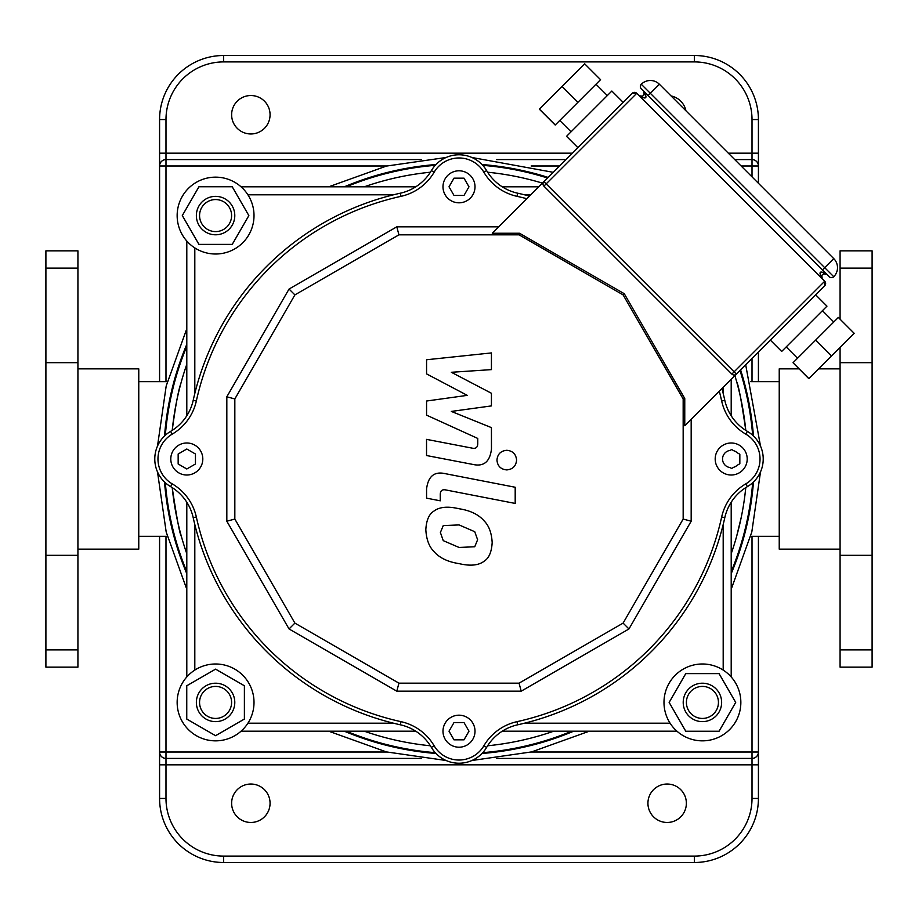 <?xml version="1.0" encoding="UTF-8"?>
<svg xmlns="http://www.w3.org/2000/svg" width="918" height="918" viewBox="0 0 918 918"><rect width="100%" height="100%" fill="white"/><g stroke="black" fill="none" stroke-linecap="round" stroke-linejoin="round"><path stroke-width="1.38" d="M734.882 375.6A288.206 288.206 0 0 1 745.783 430.393C741.446 400.787 738.405 384.562 736.661 381.727M745.691 488.571L744.716 496.868M742.628 510.19L742.065 513.219M741.319 516.995L736.638 536.341M180.823 383.632C178.344 390.379 175.476 405.963 172.217 430.393A288.206 288.206 0 0 1 186.802 364.274M186.802 553.726A288.206 288.206 0 0 1 172.217 487.607C176.83 518.463 179.871 534.712 181.362 536.341M138.767 381.659L167.305 381.659M750.695 381.659L779.233 381.659M758.417 183.267L758.417 119.558A64.042 64.042 0 0 0 694.375 55.505L223.625 55.505A64.042 64.042 0 0 0 159.583 119.558L159.583 381.659M159.583 536.341L159.583 798.442A64.042 64.042 0 0 0 223.625 862.495L694.375 862.495A64.042 64.042 0 0 0 758.417 798.442L758.417 536.341M421.259 159.583L165.986 159.583A6.403 6.403 0 0 0 159.583 165.986L165.986 165.986L165.986 119.558L159.583 119.558M758.417 798.442L752.014 798.442A57.639 57.639 0 0 1 694.375 856.092L223.625 856.092A57.639 57.639 0 0 1 165.986 798.442L165.986 752.014L159.583 752.014A6.403 6.403 0 0 0 165.986 758.417L421.27 758.417M758.417 119.558L752.014 119.558L752.014 165.986L758.417 165.986A6.403 6.403 0 0 0 752.014 159.583L734.733 159.583M496.73 758.417L752.014 758.417A6.403 6.403 0 0 0 758.417 752.014L752.014 752.014L752.014 798.442M758.417 381.659L758.417 352.053M565.947 159.583L496.707 159.583M270.064 803.25A19.209 19.209 0 0 1 241.239 819.889A19.209 19.209 0 0 1 241.239 786.611A19.209 19.209 0 0 1 270.064 803.25M686.366 803.25A19.209 19.209 0 0 1 657.54 819.889A19.209 19.209 0 0 1 657.54 786.611A19.209 19.209 0 0 1 686.366 803.25M270.064 114.75A19.209 19.209 0 0 1 241.239 131.389A19.209 19.209 0 0 1 241.239 98.111A19.209 19.209 0 0 1 270.064 114.75M671.104 95.942A19.209 19.209 0 0 1 685.953 110.803M840.073 549.148L779.233 549.148L779.233 368.852L799.039 368.852M818.604 368.852L840.073 368.852M840.073 319.212L840.073 250.843L872.1 250.843L872.1 667.156L840.073 667.156L840.073 347.383M77.927 549.148L138.767 549.148L138.767 368.852L77.927 368.852M45.9 555.321L45.9 667.156L77.927 667.156L77.927 250.843L45.9 250.843L45.9 555.321L77.927 555.321M426.572 373.89L467.273 395.36L426.572 401.017L426.572 415.154L477.75 438.437L477.75 443.474C477.75 447.433 475.799 448.959 471.921 448.087L426.537 439.366L426.537 455.535L472.988 464.451C483.786 466.849 489.948 461.72 491.463 449.063L491.428 427.616L451.346 411.425L491.428 405.905L491.428 393.26L451.346 372.283L491.428 369.621L491.428 352.925L426.572 359.753L426.572 373.89M474.744 546.761L477.612 539.727L474.744 531.706L459.057 524.924L443.256 525.589L440.388 532.497L443.256 540.645L459.057 547.449L474.744 546.761M484.199 520.976C478.622 514.528 470.245 510.454 459.057 508.756C447.777 506.082 439.355 506.897 433.801 511.188C429.027 514.137 426.365 520.299 425.826 529.663C426.365 539.291 429.027 546.52 433.801 551.374C439.355 557.823 447.777 561.896 459.057 563.618C470.245 566.268 478.622 565.454 484.199 561.162C488.973 558.167 491.635 551.97 492.174 542.561C491.635 532.979 488.973 525.784 484.199 520.976M515.193 487.251L445.127 473.642C434.34 471.186 428.155 476.293 426.572 488.95L426.572 498.153L440.273 500.815L440.273 494.595C440.284 490.637 442.235 489.11 446.114 490.005L515.193 503.431L515.193 487.251M496.948 460.102C497.51 466.08 500.78 469.35 506.77 469.913C512.749 469.35 516.019 466.08 516.582 460.102C516.019 454.123 512.749 450.853 506.77 450.29C500.78 450.853 497.51 454.123 496.948 460.102M600.556 79.682L555.206 125.032L539.359 109.185L584.697 63.835L600.556 79.682M577.938 102.3L562.08 86.453M555.264 124.974L539.417 109.127M571.088 131.802L559.762 120.476M623.173 102.357L611.847 91.043L566.555 136.323L577.881 147.649M793.026 362.736L808.815 378.641L854.165 333.303L838.318 317.444L793.026 362.736L808.873 378.583M815.7 340.062L831.547 355.92M797.524 358.238L786.198 346.912M815.643 294.827L826.957 306.153L781.677 351.445L770.351 340.119M822.436 278.98L821.702 277.856L822.436 278.98C821.036 274.562 822.539 273.059 826.957 274.448C822.539 273.059 821.036 274.562 822.436 278.98C818.122 271.659 819.636 270.144 826.957 274.448L825.775 273.702M644.31 92.236L643.552 91.043C647.856 98.364 646.341 99.878 639.02 95.564C643.438 96.964 644.941 95.461 643.552 91.043C645.17 94.588 644.023 96.344 640.11 96.287L639.066 95.621M824.697 285.773A3.202 3.202 0 0 0 824.697 281.241L824.697 285.773L736.385 374.085A3.202 3.202 0 0 1 731.864 374.085L543.915 186.136A3.202 3.202 0 0 1 543.915 181.615L632.227 93.303L636.759 93.303A3.202 3.202 0 0 0 632.227 93.303M731.864 374.085L734.125 371.824L546.176 183.875L636.759 93.303L824.697 281.241L734.125 371.824L736.385 374.085L684.759 425.711L684.759 398.504L624.274 293.726L519.496 233.241L492.289 233.241L543.915 181.615L546.176 183.875L543.915 186.136M829.229 276.72A3.202 3.202 0 0 0 833.751 276.72L641.28 84.249A3.202 3.202 0 0 0 641.28 88.771A3.202 3.202 0 0 1 641.28 84.249A12.806 12.806 0 0 1 659.399 84.249L833.751 258.601A12.806 12.806 0 0 1 833.751 276.72A3.202 3.202 0 0 1 829.229 276.72L641.28 88.771A3.202 3.202 0 0 1 641.28 84.249A3.202 3.202 0 0 0 641.28 88.771M683.164 398.94L683.164 519.06L623.104 623.104L519.06 683.164L398.94 683.164L294.896 623.104L234.836 519.06L234.836 398.94L294.896 294.896L398.94 234.836L519.06 234.836L623.104 294.896L683.164 398.94L684.759 398.504M683.164 519.06L691.174 521.206L628.956 628.956L521.206 691.174L396.794 691.174L289.044 628.956L226.826 521.206L226.826 396.794L289.044 289.044L396.794 226.826L498.692 226.826M691.174 419.308L691.174 521.206M623.104 294.896L624.274 293.726M519.06 234.836L519.496 233.241M676.956 731.198L502.226 731.198L676.956 731.198M731.198 415.774L731.198 379.272L731.198 415.774M538.728 186.802L502.226 186.802M186.802 676.956L186.802 502.226L186.802 676.956M241.044 731.198L415.774 731.198M415.774 186.802L241.044 186.802L415.774 186.802M186.802 241.044L186.802 415.774M731.198 676.956L731.198 502.226M529.445 196.073A272.198 272.198 0 0 0 517.695 193.205A48.034 48.034 0 0 1 486.62 170.599A32.027 32.027 0 0 0 431.38 170.599A48.034 48.034 0 0 1 400.305 193.205A272.198 272.198 0 0 0 193.205 400.305A48.034 48.034 0 0 1 170.599 431.38A32.027 32.027 0 0 0 170.599 486.62A48.034 48.034 0 0 1 193.205 517.695A272.198 272.198 0 0 0 400.305 724.795A48.034 48.034 0 0 1 431.38 747.401A32.027 32.027 0 0 0 486.62 747.401A48.034 48.034 0 0 1 517.695 724.795A272.198 272.198 0 0 0 724.795 517.695A48.034 48.034 0 0 1 747.401 486.62A32.027 32.027 0 0 0 747.401 431.38A48.034 48.034 0 0 1 724.795 400.305A272.198 272.198 0 0 0 721.927 388.555M234.836 398.94L226.826 396.794M234.836 519.06L226.826 521.206M294.896 294.896L289.044 289.044M398.94 234.836L396.794 226.826M623.104 623.104L628.956 628.956M519.06 683.164L521.206 691.174M398.94 683.164L396.794 691.174M294.896 623.104L289.044 628.956M733.723 450.727A8.641 8.641 0 0 1 737.097 452.677L739.839 454.261L739.839 463.739L737.097 465.323A8.641 8.641 0 0 1 733.723 467.273L731.646 468.467L730.097 467.572A8.641 8.641 0 0 1 724.313 464.244L723.441 462.833A8.641 8.641 0 0 1 723.441 455.167L724.313 453.756A8.641 8.641 0 0 1 730.097 450.428L731.646 449.533L733.723 450.727M747.206 459A16.008 16.008 0 0 1 723.189 472.862A16.008 16.008 0 0 1 723.189 445.138A16.008 16.008 0 0 1 747.206 459M463.992 178.161L468.983 186.802L463.992 195.454L454.008 195.454L449.017 186.802L454.008 178.161L463.992 178.161M475.008 186.802A16.008 16.008 0 0 1 450.99 200.663A16.008 16.008 0 0 1 450.99 172.94A16.008 16.008 0 0 1 475.008 186.802M195.454 463.992L186.802 468.983L178.161 463.992L178.161 454.008L186.802 449.017L195.454 454.008L195.454 463.992M202.809 459A16.008 16.008 0 0 1 178.792 472.862A16.008 16.008 0 0 1 178.792 445.138A16.008 16.008 0 0 1 202.809 459M454.008 739.839L449.017 731.198L454.008 722.546L463.992 722.546L468.983 731.198L463.992 739.839L454.008 739.839M475.008 731.198A16.008 16.008 0 0 1 450.99 745.06A16.008 16.008 0 0 1 450.99 717.337A16.008 16.008 0 0 1 475.008 731.198M215.581 686.412A16.008 16.008 0 0 1 229.443 710.429A16.008 16.008 0 0 1 201.708 710.429A16.008 16.008 0 0 1 215.581 686.412M215.581 683.21A19.209 19.209 0 0 0 198.942 712.024A19.209 19.209 0 0 0 232.22 712.024A19.209 19.209 0 0 0 215.581 683.21M186.756 685.78L215.581 669.142L244.395 685.78L244.395 719.058L215.581 735.697L186.756 719.058L186.756 685.78M215.581 663.989A38.43 38.43 0 0 1 248.858 721.64A38.43 38.43 0 0 1 182.303 721.64A38.43 38.43 0 0 1 215.581 663.989M686.412 702.419A16.008 16.008 0 0 1 710.429 688.557A16.008 16.008 0 0 1 710.429 716.292A16.008 16.008 0 0 1 686.412 702.419M683.21 702.419A19.209 19.209 0 0 0 712.024 719.058A19.209 19.209 0 0 0 712.024 685.78A19.209 19.209 0 0 0 683.21 702.419M685.78 731.244L669.142 702.419L685.78 673.605L719.058 673.605L735.697 702.419L719.058 731.244L685.78 731.244M663.989 702.419A38.43 38.43 0 0 1 721.64 669.142A38.43 38.43 0 0 1 721.64 735.697A38.43 38.43 0 0 1 663.989 702.419M745.783 487.607A288.206 288.206 0 0 1 731.198 553.726M553.726 731.198A288.206 288.206 0 0 1 487.607 745.783M430.393 745.783A288.206 288.206 0 0 1 364.274 731.198M364.274 186.802A288.206 288.206 0 0 1 430.393 172.217M487.607 172.217A288.206 288.206 0 0 1 542.4 183.118M231.588 215.581A16.008 16.008 0 0 1 207.571 229.443A16.008 16.008 0 0 1 207.571 201.708A16.008 16.008 0 0 1 231.588 215.581M234.79 215.581A19.209 19.209 0 0 0 205.976 198.942A19.209 19.209 0 0 0 205.976 232.22A19.209 19.209 0 0 0 234.79 215.581M232.22 186.756L248.858 215.581L232.22 244.395L198.942 244.395L182.303 215.581L198.942 186.756L232.22 186.756M254.011 215.581A38.43 38.43 0 0 1 196.36 248.858A38.43 38.43 0 0 1 196.36 182.303A38.43 38.43 0 0 1 254.011 215.581M435.224 752.657A294.609 294.609 0 0 1 346.281 731.198M186.802 571.719A294.609 294.609 0 0 1 165.343 482.776M165.343 435.224A294.609 294.609 0 0 1 186.802 346.281M346.281 186.802A294.609 294.609 0 0 1 435.224 165.343M482.776 165.343A294.609 294.609 0 0 1 547.53 178M740 370.47A294.609 294.609 0 0 1 752.657 435.224M752.657 482.776A294.609 294.609 0 0 1 731.198 571.719M571.719 731.198A294.609 294.609 0 0 1 482.776 752.657M435.993 753.471A295.366 295.366 0 0 1 344.319 731.198M186.802 573.681A295.366 295.366 0 0 1 164.529 482.007M164.529 435.993A295.366 295.366 0 0 1 186.802 344.319M344.319 186.802A295.366 295.366 0 0 1 435.993 164.529M482.007 164.529A295.366 295.366 0 0 1 548.126 177.403M740.596 369.874A295.366 295.366 0 0 1 753.471 435.993M753.471 482.007A295.366 295.366 0 0 1 731.198 573.681M573.681 731.198A295.366 295.366 0 0 1 482.007 753.471M159.583 153.18L572.35 153.18M728.33 153.18L758.417 153.18M758.417 764.82L159.583 764.82M694.375 856.092L694.375 862.495M223.625 856.092L223.625 862.495M165.986 798.442L159.583 798.442M741.136 165.986L752.014 165.986L752.014 176.864M752.014 358.456L752.014 381.659M752.014 536.341L752.014 752.014L531.189 752.014M386.811 752.014L165.986 752.014L165.986 536.341M165.986 381.659L165.986 165.986L386.799 165.986M531.178 165.986L559.544 165.986M694.375 55.505L694.375 61.908A57.639 57.639 0 0 1 752.014 119.558M223.625 55.505L223.625 61.908L694.375 61.908M165.986 119.558A57.639 57.639 0 0 1 223.625 61.908M872.1 555.321L840.073 555.321M872.1 362.679L840.073 362.679M872.1 268.136L840.073 268.136M872.1 649.864L840.073 649.864M45.9 362.679L77.927 362.679M45.9 268.136L77.927 268.136M45.9 649.864L77.927 649.864M659.399 84.249L648.074 95.564M833.751 258.601L822.436 269.926M723.189 387.281L723.189 393.466M524.534 194.811L530.719 194.811M393.466 723.189L247.906 723.189M194.811 670.094L194.811 524.534M247.906 194.811L393.466 194.811M194.811 393.466L194.811 247.906M670.094 723.189L524.534 723.189M723.189 524.534L723.189 670.094M747.401 431.38L745.783 434.134A28.825 28.825 0 0 1 745.783 483.866L747.401 486.62M724.795 400.305L721.663 400.994A51.236 51.236 0 0 0 745.783 434.134M745.783 483.866A51.236 51.236 0 0 0 721.663 517.006L724.795 517.695M517.695 193.205L517.006 196.337A268.997 268.997 0 0 1 526.829 198.701M719.299 391.171A268.997 268.997 0 0 1 721.663 400.994M721.663 517.006A268.997 268.997 0 0 1 517.006 721.663L517.695 724.795M486.62 170.599L483.866 172.217A51.236 51.236 0 0 0 517.006 196.337M517.006 721.663A51.236 51.236 0 0 0 483.866 745.783L486.62 747.401M431.38 170.599L434.134 172.217A28.825 28.825 0 0 1 483.866 172.217M483.866 745.783A28.825 28.825 0 0 1 434.134 745.783L431.38 747.401M400.305 193.205L400.994 196.337A51.236 51.236 0 0 0 434.134 172.217M434.134 745.783A51.236 51.236 0 0 0 400.994 721.663L400.305 724.795M193.205 400.305L196.337 400.994A268.997 268.997 0 0 1 400.994 196.337M400.994 721.663A268.997 268.997 0 0 1 196.337 517.006L193.205 517.695M170.599 431.38L172.217 434.134A51.236 51.236 0 0 0 196.337 400.994M196.337 517.006A51.236 51.236 0 0 0 172.217 483.866L170.599 486.62M172.217 483.866A28.825 28.825 0 0 1 172.217 434.134M138.767 536.341L167.305 536.341M750.695 536.341L779.233 536.341M446.102 760.506L386.352 751.899L328.724 731.198M186.802 589.299L166.192 532.027L157.506 471.932M157.506 446.068L166.192 385.985L186.802 328.701M328.724 186.802L386.432 166.078L446.091 157.494M471.886 157.483L553.21 172.32M745.691 364.779L760.494 446.068M760.494 471.932L751.808 532.015L731.198 589.299M589.276 731.198L531.625 751.899L471.898 760.506M607.314 95.564L596 84.249M833.751 322L822.436 310.686M825.741 273.69L826.957 274.448M640.213 96.321L639.02 95.564"/></g></svg>
